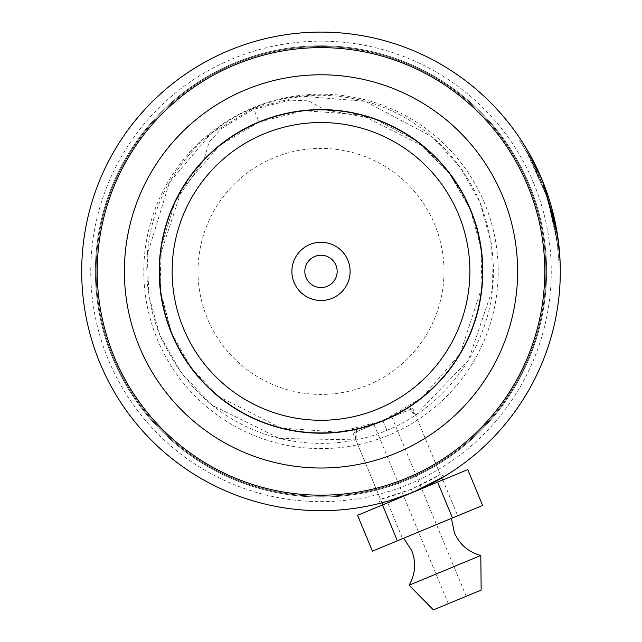 <?xml version="1.0" encoding="UTF-8"?>
<svg xmlns="http://www.w3.org/2000/svg" width="642" height="642" viewBox="0 0 642 642"><rect width="100%" height="100%" fill="white"/><g stroke="black" fill="none" stroke-linecap="round" stroke-linejoin="round"><path stroke-width="0.48" stroke-dasharray="3.21 2.41" d="M304.83 271.405A16.17 16.17 0 0 0 321 287.568A16.17 16.17 0 0 0 337.17 271.405A16.17 16.17 0 0 1 321 287.568A16.17 16.17 0 0 1 304.83 271.405A16.17 16.17 0 0 1 321 255.235A16.17 16.17 0 0 1 337.17 271.405A16.17 16.17 0 0 1 321 287.568A16.17 16.17 0 0 1 304.83 271.405A16.17 16.17 0 0 1 321 255.235A16.17 16.17 0 0 1 337.17 271.405A16.17 16.17 0 0 0 321 255.235A16.17 16.17 0 0 0 304.83 271.405M482.551 271.405A161.551 161.551 0 0 0 321 109.854A161.551 161.551 0 0 0 159.449 271.405A161.551 161.551 0 0 0 321 432.949A161.551 161.551 0 0 0 482.551 271.405M350.107 271.405A29.107 29.107 0 0 1 321 300.504A29.107 29.107 0 0 1 291.893 271.405A29.107 29.107 0 0 1 321 242.299A29.107 29.107 0 0 1 350.107 271.405M482.808 271.405A161.808 161.808 0 0 0 321 109.597A161.808 161.808 0 0 0 159.192 271.405A161.808 161.808 0 0 0 321 433.206A161.808 161.808 0 0 0 482.808 271.405A161.808 161.808 0 0 1 321 433.206A161.808 161.808 0 0 1 159.192 271.405M412.806 408.376L441.696 478.041L412.629 492.47L381.95 502.814L353.06 433.149L412.806 408.376L353.068 433.149M411.353 489.284L389.726 496.82L380.465 499.227L411.353 489.284L431.994 479.293L440.211 474.454L411.353 489.284L412.662 492.454M113.297 357.53A224.852 224.852 0 0 0 407.132 479.101A224.852 224.852 0 0 0 528.703 185.273A224.852 224.852 0 0 0 234.868 63.702A224.852 224.852 0 0 0 113.297 357.53A224.852 224.852 0 0 0 407.132 479.101A224.852 224.852 0 0 0 528.703 185.273A224.852 224.852 0 0 0 234.868 63.702A224.852 224.852 0 0 0 113.297 357.53A224.852 224.852 0 0 0 407.132 479.101A224.852 224.852 0 0 0 528.703 185.273A224.852 224.852 0 0 0 234.868 63.702A224.852 224.852 0 0 0 113.297 357.53M533.687 183.203A230.245 230.245 0 0 1 409.195 484.092A230.245 230.245 0 0 1 108.313 359.6A230.245 230.245 0 0 1 232.805 58.719A230.245 230.245 0 0 1 533.687 183.203M535.396 165.106L541.896 179.375L536.608 167.578A239.305 239.305 0 0 0 530.677 156.078C532.122 158.141 535.909 166.029 542.049 179.736A239.305 239.305 0 0 0 229.338 50.349A239.305 239.305 0 0 0 99.951 363.067A239.305 239.305 0 0 0 412.662 492.454A239.305 239.305 0 0 0 542.049 179.736A239.305 239.305 0 0 0 229.338 50.349A239.305 239.305 0 0 0 99.951 363.067A239.305 239.305 0 0 0 412.662 492.454A239.305 239.305 0 0 0 542.049 179.736A239.305 239.305 0 0 0 229.338 50.349A239.305 239.305 0 0 0 99.951 363.067A239.305 239.305 0 0 0 412.662 492.454A239.305 239.305 0 0 0 542.049 179.736A239.305 239.305 0 0 0 229.338 50.349A239.305 239.305 0 0 0 99.951 363.067A239.305 239.305 0 0 0 412.662 492.454A239.305 239.305 0 0 0 542.049 179.736A239.305 239.305 0 0 0 229.338 50.349A239.305 239.305 0 0 0 99.951 363.067A239.305 239.305 0 0 0 412.662 492.454A239.305 239.305 0 0 0 542.049 179.736A239.305 239.305 0 0 0 229.338 50.349A239.305 239.305 0 0 0 99.951 363.067A239.305 239.305 0 0 0 412.662 492.454A239.305 239.305 0 0 0 542.049 179.736A239.305 239.305 0 0 0 229.338 50.349A239.305 239.305 0 0 0 99.951 363.067A239.305 239.305 0 0 0 412.662 492.454A239.305 239.305 0 0 0 542.049 179.736L545.901 189.639M484.694 203.522A177.216 177.216 0 0 0 253.117 107.704A177.216 177.216 0 0 0 157.306 339.281A177.216 177.216 0 0 0 388.883 435.099A177.216 177.216 0 0 0 484.694 203.522M356.647 429.113C268.212 447.578 196.604 395.753 171.639 333.334C141.489 264.817 164.264 163.919 259.063 122.044C355.676 84.543 443.173 139.715 470.361 209.469C443.173 139.715 355.676 84.543 259.063 122.044C164.264 163.919 141.489 264.817 171.639 333.334A161.688 161.688 0 0 1 259.063 122.044A161.688 161.688 0 0 1 470.361 209.469L448.541 172.024L416.225 140.726L374.551 118.834L324.643 109.75L374.551 118.834L416.225 140.726L448.541 172.024L470.361 209.469C496.964 269.72 482.495 358.581 409.187 406.924C404.147 410.559 395.4 415.173 382.937 420.759L356.647 429.113L355.933 439.866L354.601 429.562C360.708 428.575 370.153 425.638 382.937 420.759C286.589 458.621 197.792 402.141 171.639 333.334A161.688 161.688 0 0 0 382.937 420.759A161.688 161.688 0 0 0 470.361 209.469C501.065 275.851 476.557 381.131 382.937 420.759C477.8 379.334 500.567 276.59 470.361 209.469A161.688 161.688 0 0 1 382.937 420.759A161.688 161.688 0 0 1 171.639 333.334L160.556 291.444L161.246 246.464L175.202 201.5L204.036 159.77L209.019 142.203L221.747 128.44L253.759 109.236L290.007 100.152L308.754 100.882L324.643 109.75M556.694 230.029L550.539 203.747A239.305 239.305 0 0 1 553.861 216.25L552.601 216.547L556.863 239.498L557.882 248.245L555.94 233.327L547.417 198.025L526.376 151.111L531.624 160.556L519.571 140.189L529.329 156.303L547.393 197.969L557.224 242.315L558.789 261.077L557.489 244.522L549.295 204.116A238.005 238.005 0 0 1 552.601 216.547L553.861 216.25L558.548 242.443M558.909 245.613L559.102 247.491M542.522 180.875L542.321 180.402M542.049 179.736L542.458 180.723M558.789 261.077L560.081 261.021L559.591 252.956L556.855 230.943M470.361 209.469A161.688 161.688 0 0 0 259.063 122.044A161.688 161.688 0 0 0 171.639 333.334C196.925 401.972 288.74 459.014 382.937 420.759L407.421 408.055C482.969 358.525 496.892 271.229 470.361 209.469A161.688 161.688 0 0 0 259.063 122.044A161.688 161.688 0 0 0 171.639 333.334L160.556 291.444L161.246 246.464L175.202 201.5L204.036 159.77M171.639 333.334C195.481 394.742 268.597 447.281 354.601 429.562M407.421 408.055L415.534 415.149L409.187 406.924M532.242 158.967L522.379 142.131M522.219 141.874L521.071 140.108M537.354 169.151L536.231 166.808M532.146 158.791L531.528 157.635M527.531 150.533L531.889 158.309M541.278 177.898L538.277 171.125M535.436 168.14A238.005 238.005 0 0 0 529.546 156.704C529.819 155.236 546.607 192.648 545.331 191.878L531.592 160.508L540.708 179.872L541.896 179.375L540.708 179.872L535.436 168.14L536.608 167.578M535.701 168.685L536.872 168.124M529.546 156.704L530.677 156.078M545.331 191.878L546.551 191.444M531.592 160.508L532.74 159.906M549.295 204.116L550.539 203.747L549.295 204.116M527.202 152.539L528.326 151.889M531.624 160.556L532.764 159.954M403.633 538.205L451.422 518.391L403.633 538.205M448.301 603.705L466.22 596.274L448.301 603.705M373.973 424.474L391.901 417.043L373.973 424.474L448.293 603.705M480.81 555.474L409.123 585.207M382.793 504.837L442.539 480.064L382.793 504.837M372.424 551.149L402.582 538.646L387.72 502.798L467.769 469.599M402.582 538.646L457.69 515.791L442.828 479.943M457.69 515.791L482.632 505.447M357.562 515.301L387.72 502.798M481.155 590.078L433.358 609.9M415.534 415.149L468.491 360.09L492.518 289.141L491.668 244.634L480.088 202.591L460.145 167.193L432.098 136.77L365.234 101.348L301.234 96.107L253.357 108.289C225.92 118.947 193.338 142.733 171.077 179.664C144.041 224.058 138.503 282.336 159.922 335.413C184.262 388.579 222.622 422.524 274.993 437.25C316.634 448.501 357.875 443.076 386.901 430.317C416.433 418.793 449.408 393.442 470.875 356.021C497.446 308.553 500.527 257.426 480.112 202.639C457.682 149.979 412.525 112.727 362.008 100.497C320.141 90.145 280.297 96.396 253.357 108.289L259.063 122.044L303.361 110.673L361.069 114.757L423.64 146.464L450.515 174.608L470.361 209.469L481.01 248.141L481.933 287.038L460.162 353.726L422.276 397.446L382.937 420.759L386.901 430.317L382.937 420.759L338.639 432.13L280.931 428.053L218.36 396.339L191.485 368.195L171.639 333.334L160.99 294.67L160.067 255.765L181.838 189.077L219.725 145.357L259.063 122.044L253.357 108.289L253.759 109.236L253.357 108.289L210.921 133.56L169.408 182.553L147.227 254.906L148.944 296.243L159.898 335.373L181.469 373.259L212.366 405.311L279.551 438.438L355.933 439.866M198.001 271.405A122.999 122.999 0 0 1 321 148.398A122.999 122.999 0 0 1 443.999 271.405A122.999 122.999 0 0 1 321 394.405A122.999 122.999 0 0 1 198.001 271.405M112.599 357.819A225.607 225.607 0 0 0 407.421 479.807A225.607 225.607 0 0 0 529.401 184.984A225.607 225.607 0 0 0 234.579 63.004A225.607 225.607 0 0 0 112.599 357.819A225.607 225.607 0 0 0 407.421 479.807A225.607 225.607 0 0 0 529.401 184.984A225.607 225.607 0 0 0 234.579 63.004A225.607 225.607 0 0 0 112.599 357.819A225.607 225.607 0 0 0 407.421 479.807A225.607 225.607 0 0 0 529.401 184.984A225.607 225.607 0 0 0 234.579 63.004A225.607 225.607 0 0 0 112.599 357.819A225.607 225.607 0 0 0 407.421 479.807A225.607 225.607 0 0 0 529.401 184.984A225.607 225.607 0 0 0 234.579 63.004A225.607 225.607 0 0 0 112.599 357.819A225.607 225.607 0 0 0 407.421 479.807A225.607 225.607 0 0 0 529.401 184.984A225.607 225.607 0 0 0 234.579 63.004A225.607 225.607 0 0 0 112.599 357.819A225.607 225.607 0 0 0 407.421 479.807A225.607 225.607 0 0 0 529.401 184.984A225.607 225.607 0 0 0 234.579 63.004A225.607 225.607 0 0 0 112.599 357.819M378.628 503.665L380.465 499.227L355.796 439.738M444.641 476.284L440.211 474.454L415.543 414.965M519.571 140.189L520.654 139.475M557.882 248.245L559.166 248.125M526.376 151.111L527.491 150.461M391.901 417.043L466.22 596.274"/><path stroke-width="0.96" d="M469.872 271.405A148.872 148.872 0 0 0 321 122.534A148.872 148.872 0 0 0 172.128 271.405A148.872 148.872 0 0 0 321 420.277A148.872 148.872 0 0 0 469.872 271.405M482.551 271.405A161.551 161.551 0 0 0 321 109.854A161.551 161.551 0 0 0 159.449 271.405A161.551 161.551 0 0 0 321 432.949A161.551 161.551 0 0 0 482.551 271.405M291.893 271.405A29.107 29.107 0 0 0 321 300.504A29.107 29.107 0 0 0 350.107 271.405A29.107 29.107 0 0 0 321 242.299A29.107 29.107 0 0 0 291.893 271.405M304.83 271.405A16.17 16.17 0 0 0 321 287.568A16.17 16.17 0 0 0 337.17 271.405A16.17 16.17 0 0 0 321 255.235A16.17 16.17 0 0 0 304.83 271.405M482.808 271.405A161.808 161.808 0 0 0 321 109.597A161.808 161.808 0 0 0 159.192 271.405A161.808 161.808 0 0 0 321 433.206A161.808 161.808 0 0 0 482.808 271.405M382.793 504.837L381.95 502.814L378.628 503.665L388.819 500.888L412.662 492.454L444.641 476.284L441.696 478.041L442.539 480.064M114.292 357.121A223.777 223.777 0 0 0 406.715 478.113A223.777 223.777 0 0 0 527.708 185.682A223.777 223.777 0 0 0 235.285 64.69A223.777 223.777 0 0 0 114.292 357.121M545.901 189.639L542.049 179.736A239.305 239.305 0 0 1 412.662 492.454A239.305 239.305 0 0 1 99.951 363.067A239.305 239.305 0 0 1 229.338 50.349A239.305 239.305 0 0 1 542.049 179.736L537.354 169.151M558.548 242.443L558.909 245.613M559.102 247.491L556.012 226.273L542.522 180.875M542.321 180.402L541.278 177.898M542.458 180.723L557.569 235.357L560.081 261.021M556.855 230.943L556.694 230.029M521.071 140.108L527.347 150.212L542.049 179.736M536.231 166.808L532.146 158.791M531.528 157.635L527.531 150.533M531.889 158.309L532.242 158.967M538.277 171.125L535.396 165.106M480.81 555.474L409.115 585.207L433.358 609.9L481.155 590.078L480.81 555.474C468.403 552.056 459.592 544.464 454.384 532.699L451.422 518.391M437.611 482.11L452.474 517.958L482.632 505.447L467.769 469.599L382.504 504.957L357.562 515.301L372.424 551.149L397.366 540.805L382.504 504.957M452.474 517.958L397.366 540.805M502.622 196.091A196.613 196.613 0 0 1 396.315 453.019A196.613 196.613 0 0 1 139.378 346.712A196.613 196.613 0 0 1 245.685 89.784A196.613 196.613 0 0 1 502.622 196.091M403.633 538.205L411.666 550.411C416.313 562.408 415.462 574.012 409.115 585.207"/></g></svg>
